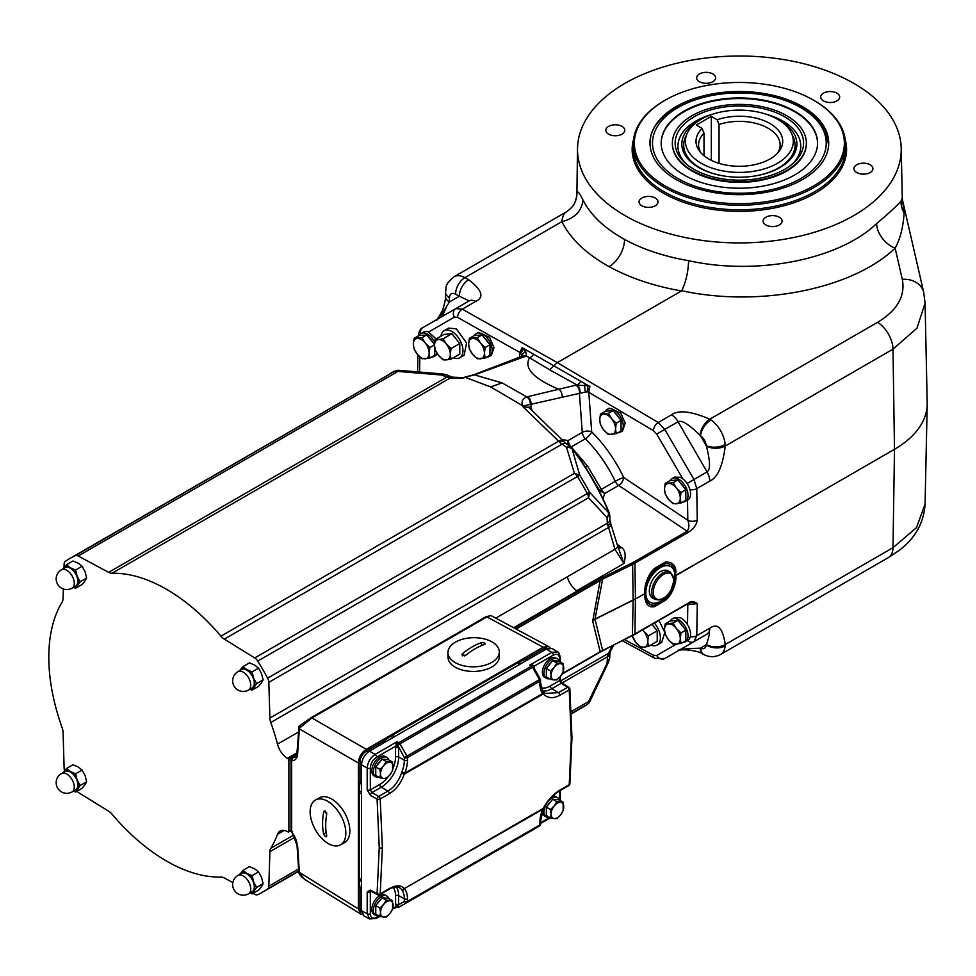 <?xml version="1.0" encoding="UTF-8"?>
<svg xmlns="http://www.w3.org/2000/svg" width="976" height="976" viewBox="0 0 976 976"><rect width="100%" height="100%" fill="white"/><g stroke="black" fill="none" stroke-linecap="round" stroke-linejoin="round"><path stroke-width="1.46" d="M577.511 148.303A161.87 93.452 0 0 0 624.908 215.537A161.87 93.452 0 0 0 802.235 235.582A161.87 93.452 0 0 0 901.214 148.303A161.87 93.452 0 0 0 853.817 83.375A161.87 93.452 0 0 0 678.344 62.903A161.87 93.452 0 0 0 577.511 148.303L576.914 192.723C577.548 190.576 579.585 193.028 583.014 200.068C590.785 215.269 604.632 228.384 624.542 239.413A22.338 13.164 -61.1 0 1 609.097 266.643C586.442 254.016 570.692 239.035 561.847 221.674C574.608 218.453 581.659 211.255 583.014 200.068M836.896 93.147A9.492 5.478 0 0 0 826.55 91.964A9.492 5.478 0 0 0 820.694 97.027A9.492 5.478 0 0 0 823.476 100.906A9.492 5.478 0 0 0 833.821 102.09A9.492 5.478 0 0 0 839.677 97.027A9.492 5.478 0 0 0 836.896 93.147M870.141 164.773A9.492 5.478 0 0 0 859.795 163.59A9.492 5.478 0 0 0 853.939 168.653A9.492 5.478 0 0 0 856.721 172.532A9.492 5.478 0 0 0 867.066 173.716A9.492 5.478 0 0 0 872.922 168.653A9.492 5.478 0 0 0 870.141 164.773M779.324 217.209A9.492 5.478 0 0 0 768.978 216.025A9.492 5.478 0 0 0 763.11 221.088A9.492 5.478 0 0 0 765.892 224.968A9.492 5.478 0 0 0 776.237 226.151A9.492 5.478 0 0 0 782.105 221.088A9.492 5.478 0 0 0 779.324 217.209M655.25 198.018A9.492 5.478 0 0 0 644.904 196.835A9.492 5.478 0 0 0 639.048 201.898A9.492 5.478 0 0 0 641.83 205.777A9.492 5.478 0 0 0 652.175 206.961A9.492 5.478 0 0 0 658.031 201.898A9.492 5.478 0 0 0 655.25 198.018M622.017 126.392A9.492 5.478 0 0 0 611.671 125.209A9.492 5.478 0 0 0 605.803 130.272A9.492 5.478 0 0 0 608.585 134.139A9.492 5.478 0 0 0 618.93 135.335A9.492 5.478 0 0 0 624.786 130.272A9.492 5.478 0 0 0 622.017 126.392M712.834 73.956A9.492 5.478 0 0 0 702.488 72.773A9.492 5.478 0 0 0 696.632 77.836A9.492 5.478 0 0 0 699.414 81.703A9.492 5.478 0 0 0 709.759 82.899A9.492 5.478 0 0 0 715.615 77.836A9.492 5.478 0 0 0 712.834 73.956M876.619 223.553A22.338 15.348 -132.6 0 0 895.138 248.148C900.25 238.839 903.239 227.103 904.105 212.939A22.338 21.667 27.6 0 1 901.031 201.178C895.492 207.156 887.355 214.622 876.619 223.553C838.933 259.665 757.083 275.842 688.617 260.69C664.18 256.456 642.818 249.368 624.542 239.413M901.031 201.178L902.275 197.701L901.214 148.303M904.105 212.939L902.275 197.701M688.617 260.69C688.153 272.316 685.847 282.332 681.699 290.738C759.511 307.635 852.353 289.103 895.138 248.148L902.3 279.319A22.338 17.836 -12.9 0 1 923.711 292.336L902.654 200.714M709.82 481.083C717.677 477.52 722.813 465.833 725.229 446.032L725.156 444.58A13.408 6.978 -4.5 0 1 706.246 445.642A8.93 5.161 -120 0 0 700.548 435.784L700.231 435.418C682.102 417.691 679.479 421.766 678.064 421.742L707.051 471.933A13.408 7.735 60 0 1 709.82 481.083L696.766 488.622L693.985 479.472L707.051 471.933C707.759 470.713 712.541 470.347 706.417 446.142L700.548 435.784A13.408 6.978 -55.5 0 1 710.931 419.936L709.784 419.204C691.289 411.225 678.552 409.749 671.573 414.788L658.239 422.498L557.32 362.621L681.455 290.958C653.871 286.078 629.752 277.965 609.097 266.643M671.573 414.788A13.408 7.735 -120 0 1 678.064 421.742L664.754 429.428L658.239 422.498A6.698 3.745 -59.3 0 0 653.432 430.66L588.796 392.315L591.688 431.856C604.681 444.849 615.356 460.062 623.737 477.496L687.812 520.257C689.398 524.649 689.19 528.309 687.189 531.225L618.638 485.462A6.698 3.489 123.7 0 0 623.737 477.496A6.698 0.805 154.5 0 0 615.246 481.339A6.698 3.867 -120 0 0 618.638 485.462L604.754 493.478A6.698 3.867 60 0 1 601.375 489.354L587.528 466.101L571.228 446.935A6.698 3.867 60 0 1 568.166 440.518L562.017 439.603M665.644 600.203A11.163 3.794 45.3 0 1 665.315 599.069C675.392 589.87 676.283 573.839 675.111 576.206L675.892 571.716C675.697 565.189 672.281 561.932 665.644 561.969L654.554 568.374C643.196 579.244 644.258 596.275 645.526 592.932L645.526 593.127C643.989 592.115 643.782 609.256 654.554 606.608L665.644 600.203C676.417 590.517 676.893 573.254 675.258 575.962L894.492 449.289L892.991 547.682L725.229 644.538C722.801 628.154 717.677 622.688 709.82 628.166L696.766 635.705L693.985 641.659L664.717 658.556M687.507 500.115L687.812 520.257A6.698 3.806 -0.9 0 0 697.242 520.147C696.522 525.027 693.411 529.163 687.909 532.542L634.925 563.128L635.437 598.752A44.676 25.327 179.2 0 1 633.131 599.996L595.018 619.089L602.619 650.406L578.731 664.095A1.122 0.647 60 0 1 578.5 664.619L562.091 674.087M688.3 603.18A1.122 0.647 -120 0 0 688.8 603.192L691.728 602.29L697.267 603.595C693.899 601.253 691.154 600.948 689.019 602.704L634.925 633.936L599.935 652.236A1.122 0.647 -120 0 0 600.167 651.724L592.7 621.163A44.676 31.232 166.3 0 1 595.018 619.284L633.131 600.191L632.387 635.681A11.163 6.454 -120 0 0 635.901 642.598L640.561 647.1L643.806 647.161A11.163 6.454 -120 0 0 647.747 641.537A11.163 6.454 -120 0 0 643.806 631.362L642.672 629.825M446.154 307.843L442.03 316.566M519.427 357.24L519.805 352.397L522.148 347.676L520.855 353.324A6.698 4.197 4.5 0 0 519.805 352.397L457.61 317.407L454.389 317.115A6.698 5.49 -120 0 1 455.829 308.599L469.175 300.889A13.408 7.735 60 0 1 475.666 301.438L462.295 309.172L455.829 308.599L422.73 327.716M475.666 301.438C484.474 297.314 482.132 290.067 468.639 279.709L464.905 277.648A22.338 12.895 -120 0 0 454.072 276.733C443.836 285.224 446.801 287.139 445.52 292.092L445.459 296.326C445.629 299.461 444.605 304.207 442.409 310.563C438.114 318.225 435.967 321.397 435.967 320.067C436.675 321.519 441.14 315.504 449.375 301.999A13.408 7.869 -179.1 0 1 445.459 296.326M522.148 347.676L533.64 354.239A6.698 3.989 -60 0 1 529.565 357.802L526.515 355.972L525.637 351.153L522.148 347.676M587.723 385.666L589.894 386.508L588.796 392.315A6.698 3.526 175.8 0 0 587.223 391.791L587.723 385.666L575.999 385.142A6.698 4.673 76.9 0 1 579.415 393.377L587.223 391.791L589.894 386.508L533.64 354.239M579.903 393.438A6.698 4.294 -99.4 0 0 576.95 384.947L549.671 369.794L557.32 362.621L462.295 309.172A6.698 3.989 -60.6 0 0 457.61 317.407M525.637 351.153L521.538 355.13L520.855 353.324L523.648 348.871M521.538 355.13L521.635 356.386M525.125 356.582A6.698 4.551 68.9 0 0 521.977 356.252L522.416 356.057A6.698 5.087 60.2 0 1 522.416 356.057L522.416 356.057A6.698 5.087 60.2 0 1 526.515 355.972L474.507 374.882A6.698 3.806 -107 0 0 473.214 374.894L460.379 378.42A166.42 96.075 -120 0 0 450.253 377.98L446.593 377.224A8.93 4.88 -65.8 0 1 450.485 376.492L447.069 374.967A6.698 4.77 -66.3 0 0 447.02 374.943A6.698 4.77 -66.3 0 0 446.215 374.699M64.66 770.637A6.698 3.867 -120 0 1 64.123 767.99L63.062 732.256A11.163 6.454 60 0 0 62.171 727.84A166.42 96.075 60 0 1 62.171 602.046A11.163 6.454 60 0 0 63.062 598.654L63.355 588.992M617.869 546.841A6.698 3.66 126.1 0 0 619.809 546.231L621.419 547.573C625.299 549.769 626.141 555.076 623.969 563.494L614.953 549.281L607.34 523.246A8.93 5.087 -2.8 0 0 609.951 519.427L609.732 515.084L607.048 517.573L588.528 497.76A6.698 3.867 -120 0 0 587.308 493.575A192.662 111.24 -120 0 0 577.45 476.495L257.749 661.069A6.698 3.867 -120 0 0 254.736 657.934L224.321 639.146A11.163 6.454 60 0 1 220.942 636.157A166.42 96.075 -120 0 0 112.008 573.266A11.163 6.454 60 0 1 108.629 572.351L78.214 556.015A6.698 3.867 -120 0 0 75.201 555.686L394.902 371.1A6.698 5.466 -114.9 0 1 395.256 370.917L70.138 558.309A192.662 111.24 60 0 1 75.201 555.686M257.749 661.069A192.662 111.24 60 0 1 267.607 678.161L589.541 492.197A191.101 110.325 -120 0 0 579.756 475.263L571.765 447.862L569.594 446.032A6.698 6.051 108.7 0 1 571.241 447.618C586.747 467.858 599.386 489.757 609.158 513.315L589.541 492.197L588.528 497.76L268.827 682.334A6.698 3.867 -120 0 0 267.607 678.161M495.771 618.137L567.324 576.828A15.64 9.028 -120 0 0 576.779 590.736L577.17 591.029A15.64 9.028 -120 0 1 567.324 576.828A15.64 9.028 60 0 1 567.312 576.792L614.953 549.281A8.93 3.148 -14.5 0 0 617.649 546.035L611.098 524.771A8.93 2.172 -19.6 0 1 608.292 527.626L270.779 722.484A11.163 6.454 60 0 1 269.888 718.068L268.827 682.334M270.779 722.484A166.42 96.075 60 0 1 277.477 744.163A15.64 9.028 60 0 0 287.334 758.364L288.14 758.877L296.96 753.789M298.754 870.958L267.607 888.941A6.698 3.867 -120 0 0 268.827 886.171L269.888 851.67A11.163 6.454 60 0 1 270.779 848.278A166.42 96.075 60 0 0 277.477 834.334A15.64 9.028 60 0 1 280.088 831.052A15.64 9.028 60 0 1 287.334 831.515L288.14 831.93A1.122 0.647 -120 0 0 288.884 831.442L288.884 760.219A1.122 0.647 -120 0 0 288.14 758.877M267.607 888.941A192.662 111.24 60 0 1 262.8 892.015A192.662 111.24 60 0 1 257.749 894.638A6.698 3.867 -120 0 1 254.736 894.309L252.979 893.369M76.836 791.304A6.698 3.867 -120 0 0 78.214 792.39L108.629 811.178A11.163 6.454 60 0 1 112.008 814.155A166.42 96.075 -120 0 0 220.942 877.058A11.163 6.454 60 0 1 224.321 877.973L232.849 882.548M70.138 558.309A192.662 111.24 60 0 0 65.343 561.371A6.698 3.867 -120 0 0 64.123 564.152L64.013 567.69M220.942 636.157L558.626 441.201L523.185 406.98L528.541 407.224L562.53 440.213A8.93 2.196 -40.1 0 0 558.626 441.201L559.565 442.25A8.93 3.16 -44.4 0 1 563.786 441.603L562.53 440.213M575.999 385.142L526.772 396.903C522.624 398.684 521.196 401.6 522.502 405.662L523.185 406.98L524.539 405.699A6.698 4.697 157.3 0 0 522.502 405.662L490.696 386.947L465.601 377.492L460.379 378.42L463.149 377.602L452.937 377.212A8.93 6.966 -91.5 0 1 452.949 377.212A8.93 6.966 -91.5 0 1 452.974 377.212M442.677 373.954L447.069 374.967L441.725 375.04A6.698 1.44 -83.2 0 1 442.677 373.954L398.428 370.307A6.698 6.698 0 0 0 395.256 370.917M108.629 572.351L446.593 377.224L441.725 375.04L397.915 371.429L398.696 370.721M490.696 386.947L502.067 382.873L474.507 374.882L465.637 377.078M567.849 444.8A6.698 5.136 -81.5 0 1 568.166 440.518L582.269 432.368A6.698 3.867 -120 0 0 585.344 438.785A6.698 2.245 134.8 0 0 591.688 431.856A6.698 3.526 175.8 0 0 582.269 432.368L579.415 393.377L530.261 404.467A6.698 5.026 -108.1 0 0 526.772 396.903L502.067 382.873M529.407 407.907A6.698 3.831 171.5 0 1 531.139 405.943L530.883 404.613A6.698 4.685 -102.9 0 0 527.833 396.61M530.261 404.467L524.539 405.699M531.139 405.943L531.713 409.749M607.365 409.249L609.268 408.151L620.651 412.921L625.213 423.169L622.566 430.916L620.541 432.075A13.176 7.613 -120 0 0 620.541 416.862A13.176 7.613 -120 0 0 607.365 409.249A13.176 7.613 -120 0 0 605.486 411.274M682.785 502.006A13.176 7.613 -120 0 0 685.298 501.383L687.824 499.932A13.176 7.613 60 0 0 689.678 488.817A13.176 7.613 60 0 0 680.394 477.313L674.599 477.13L672.122 478.557A13.176 7.613 -120 0 0 670.244 480.582M549.671 369.794L529.565 357.802C523.648 368.062 533.384 378.542 558.772 389.265A6.698 4.685 -103.1 0 1 562.054 397.415M578.012 591.566L601.96 577.853L631.948 563.03L632.619 564.36L634.925 563.128A1.122 0.647 60 0 0 634.205 561.822L687.189 531.225A1.122 0.647 60 0 1 687.909 532.542M603.034 498.895L604.754 493.478L599.654 490.513L582.672 463.075M514.486 628.202L577.975 591.541A1.122 0.647 60 0 1 578.731 592.883L602.619 579.195L632.619 564.36L633.131 600.191A44.676 26.254 -179.2 0 0 635.437 598.947L634.925 633.936A1.122 0.647 -120 0 1 634.693 634.424L601.96 650.858M645.661 593.201L635.437 598.947L645.661 593.201C644.538 592.115 645.112 607.292 655.177 604.925L665.315 599.069A22.753 13.139 -60 0 1 655.177 604.925A11.163 8.308 81 0 0 654.554 606.608M675.111 576.206L675.111 575.694C675.868 577.902 676.588 562.2 665.315 563.811L655.177 569.667C644.916 579.317 644.599 595.275 645.661 592.7M654.554 568.374A11.163 3.867 -135.3 0 0 655.177 569.667A22.753 13.139 120 0 1 665.315 563.811A11.163 8.235 -98.5 0 1 665.644 561.969M705.404 558.455L675.111 575.694M649.333 590.834A15.64 9.028 -60 0 1 656.153 575.096A15.64 9.028 -60 0 1 668.206 570.911L670.573 572.278A15.64 9.028 120 0 0 658.532 576.462A15.64 9.028 120 0 0 651.7 592.2A15.64 9.028 120 0 0 654.945 599.362L652.566 597.995A15.64 9.028 -60 0 1 649.333 590.834M609.683 658.239A6.698 4.648 -173.1 0 0 609.707 657.97L609.683 658.239A6.698 4.648 -173.1 0 0 609.683 658.239L608.475 662.179A6.698 1.427 -156.7 0 1 607.048 662.448L607.706 654.75L612.318 645.868M687.702 603.827A6.698 4.16 -65 0 1 687.812 604.656L686.958 604.254M690.313 636.657A6.698 3.941 -179.1 0 0 696.766 635.705L697.267 603.595L687.812 604.656L687.507 624.603M634.205 634.412A1.122 0.647 -120 0 0 634.693 634.424L688.8 603.192A1.122 0.647 -120 0 0 689.019 602.704M454.389 317.115L428.562 332.035L436.126 338.965M437.602 354.19L434.161 356.386A13.176 7.613 -120 0 0 436.638 352.702M476.264 333.56L478.338 332.365L489.525 337.245L494.002 347.554L491.404 355.264L489.44 356.386A13.176 7.613 -120 0 0 489.44 341.173A13.176 7.613 -120 0 0 476.264 333.56A13.176 7.613 -120 0 0 474.385 335.585M453.401 357.765A15.64 9.028 -120 0 0 459.708 357.789L464.125 355.24L466.565 342.954L456.378 328.9L448.618 328.082L444.08 330.705A15.64 9.028 -120 0 0 440.932 336.183M428.562 332.035L428.049 331.84A13.176 7.613 -120 0 0 423.511 332.108L420.973 333.56A13.176 7.613 -120 0 0 419.107 335.585M431.648 357.009A13.176 7.613 -120 0 0 434.161 356.386M434.735 342.222A13.176 7.613 -120 0 0 420.973 333.56M432.71 342.295A10.053 5.807 -120 0 0 429.245 337.964M434.527 344.54L426.78 334.902L418.875 335.61L414.056 338.391L421.949 337.684L425.194 343.003L429.855 347.517L429.147 353.19L429.855 358.046L421.949 358.753L417.301 354.239A11.163 6.454 -120 0 0 425.194 358.802A11.163 6.454 60 0 0 429.147 353.19A11.163 6.454 60 0 0 425.194 343.003A11.163 6.454 -120 0 0 417.301 338.452A11.163 6.454 60 0 0 413.348 344.064L414.056 338.391M429.855 358.046L434.674 355.264L434.674 347.493M426.78 334.902L421.949 337.684M434.515 344.821L429.855 347.517M417.301 354.239L414.056 348.92L413.348 344.064A11.163 6.454 60 0 0 417.301 354.239M562.017 683.005L607.34 656.848A8.93 5.222 2.8 0 0 609.951 653.383L610.317 651.468A8.93 6.966 31.4 0 1 608.292 653.42L560.602 680.943M582.501 707.429L587.65 704.16A6.698 5.466 -125.1 0 1 587.308 704.367A192.662 111.24 60 0 1 582.501 707.429L571.448 713.81M589.541 701.28L588.528 701.598A6.698 3.867 60 0 1 587.308 704.367L571.436 713.529M609.707 657.97L588.528 701.598L571.35 711.516M486.926 357.009A13.176 7.613 -120 0 0 489.44 356.386M488 342.283A10.053 5.807 -120 0 0 484.523 337.964M485.133 358.046L489.964 355.264L489.964 344.723L482.059 334.902L474.165 335.61L469.346 338.391L477.24 337.684L480.485 343.003L485.133 347.517L484.425 353.19L485.133 358.046L477.24 358.753L472.579 354.239A11.163 6.454 -120 0 0 480.485 358.802A11.163 6.454 60 0 0 484.425 353.19A11.163 6.454 60 0 0 480.485 343.003A11.163 6.454 -120 0 0 472.579 338.452A11.163 6.454 60 0 0 468.639 344.064L469.346 338.391M482.059 334.902L477.24 337.684M489.964 344.723L485.133 347.517M472.579 354.239L469.346 348.92L468.639 344.064A11.163 6.454 60 0 0 472.579 354.239M459.708 357.789A15.64 9.028 -120 0 0 462.112 345.26A15.64 9.028 -120 0 0 451.888 331.486A15.64 9.028 -120 0 0 444.08 330.705M435.223 339.489L443.995 334.426L451.888 333.719L459.794 343.54L459.794 354.068L451.022 359.131L450.314 354.276A11.163 6.454 -120 0 0 446.361 344.101L443.116 338.782L438.468 339.538A11.163 6.454 -120 0 0 434.515 345.162A11.163 6.454 -120 0 0 438.468 355.337L443.116 359.839L446.361 359.9A11.163 6.454 -120 0 0 450.314 354.276L451.022 348.603L446.361 344.101A11.163 6.454 -120 0 0 438.468 339.538L435.223 339.489L434.515 345.162L435.223 350.018L438.468 355.337A11.163 6.454 -120 0 0 446.361 359.9L451.022 359.131M451.888 333.719L443.116 338.782M459.794 343.54L451.022 348.603M682.785 642.44A13.176 7.613 -120 0 0 685.298 641.83L687.824 640.366A13.176 7.613 60 0 0 689.678 629.264A13.176 7.613 60 0 0 680.394 617.747L674.599 617.564L672.122 619.004A13.176 7.613 -120 0 0 670.244 621.029M650.833 645.026A15.64 9.028 -120 0 0 657.153 645.051L661.728 642.403L664.766 632.521M664.705 632.216L658.934 620.431M685.298 641.83A13.176 7.613 -120 0 0 685.298 626.604A13.176 7.613 -120 0 0 672.122 619.004M683.859 627.727A10.053 5.807 -120 0 0 680.382 623.396M680.992 643.477L685.823 640.695L685.823 630.167L677.917 620.333L670.024 621.041L665.205 623.823L673.098 623.127L676.344 628.446L680.992 632.948L680.284 638.621L680.992 643.477L673.098 644.184L668.438 639.683A11.163 6.454 -120 0 0 676.344 644.233A11.163 6.454 60 0 0 680.284 638.621A11.163 6.454 60 0 0 676.344 628.446A11.163 6.454 -120 0 0 668.438 623.884A11.163 6.454 60 0 0 664.497 629.496L665.205 623.823M677.917 620.333L673.098 623.127M685.823 630.167L680.992 632.948M668.438 639.683L665.205 634.363L664.497 629.496A11.163 6.454 60 0 0 668.438 639.683M657.153 645.051A15.64 9.028 -120 0 0 654.384 623.066M652.078 624.396L657.226 630.801L657.226 641.33L648.454 646.393L647.747 641.537L648.454 635.864L643.806 631.362A11.163 6.454 -120 0 0 642.501 629.923M632.277 635.73L635.901 642.598A11.163 6.454 -120 0 0 643.806 647.161L648.454 646.393M657.226 630.801L648.454 635.864M599.447 579.195A1.122 0.647 60 0 1 600.167 580.513L592.7 621.163M592.7 619.699A44.676 18.849 -169.2 0 1 595.018 619.089L602.619 579.195L601.96 577.853M254.736 657.934L574.437 473.348L579.756 475.263L577.45 476.495A6.698 3.867 -120 0 0 574.437 473.348L566.507 447.325L559.565 442.25M571.033 447.045L585.344 438.785C597.458 450.9 607.426 465.088 615.246 481.339L601.375 489.354L599.337 491.428M618.162 547.792A6.698 4.136 133.5 0 0 621.419 547.573M617.649 546.035L623.969 563.494L576.779 590.736M609.951 519.427L610.354 522.197A8.93 3.538 -12.9 0 1 607.706 525.637M609.707 515.596A6.698 6.076 -168.2 0 0 609.158 513.315L609.207 512.742C599.557 489.476 587.076 467.846 571.765 447.862M269.888 718.068L607.34 523.246L607.048 517.573A6.698 5.197 -37.7 0 0 608.426 512.79M569.594 446.032L566.507 447.325A6.698 5.197 -22.3 0 1 571.338 448.533M224.321 639.146L561.883 444.263A8.93 5.161 -56.4 0 1 566.592 443.97L570.069 446.276M296.423 755.583L292.532 757.84L291.629 760.768L291.629 831.32A2.233 1.293 180 0 1 290.994 830.43A2.233 2.233 0 0 0 291.531 831.881C295.374 836.92 297.229 841.654 297.082 846.094L298.754 871.531A2.233 1.293 180 0 0 299.388 872.434L299.4 873.13A2.233 1.391 176 0 1 298.778 872.251A2.233 1.391 176 0 1 298.839 871.873M296.509 755.4L292.117 757.937A2.233 1.293 -120 0 1 292.532 757.84L295.02 757.242C296.228 756.839 296.911 754.912 297.082 751.471L297.082 751.471A2.233 1.22 -2.5 0 0 297.704 752.264C297.741 757.766 295.704 760.597 291.629 760.768A2.233 1.293 180 0 1 290.994 759.877L290.994 830.43M291.629 831.32L292.532 831.662L291.629 831.32L297.704 847.095A2.233 1.354 -177.4 0 1 297.082 846.094M550.122 647.942L548.671 646.576L543.193 647.186L366.281 749.324C361.413 752.594 358.79 757.156 358.387 763L358.387 908.912L360.595 913.975L362.511 914.549M319.494 797.746A25.693 14.567 60.9 0 1 338.904 804.968A25.693 14.567 60.9 0 1 349.847 830.857A25.693 14.567 60.9 0 1 344.516 842.617L340.49 844.862A25.693 14.567 -119.1 0 0 345.833 833.089A25.693 14.567 60.9 0 0 334.89 807.213A25.693 14.567 60.9 0 0 315.48 799.991L319.494 797.746M299.778 872.52L299.4 873.13L299.778 872.52M298.754 871.531L298.778 872.251A2.233 2.233 0 0 0 299.046 873.166C299.254 874.435 301.133 876.509 304.695 879.4L299.4 873.13M393.06 737.514L390.766 736.185A22.338 12.895 -60 0 1 392.34 735.196L517.134 663.143A22.338 12.895 120 0 1 518.695 662.326L525.417 659.227A11.163 6.454 120 0 0 526.21 658.812L543.193 649.016A8.93 5.161 120 0 1 547.451 648.467M390.766 736.185L384.044 740.845A11.163 6.454 -60 0 1 383.263 741.345L366.281 751.154A8.93 5.161 -60 0 0 359.961 762.085L359.961 781.703A11.163 6.454 -60 0 1 359.924 782.63L359.253 790.78A22.338 12.895 120 0 0 359.18 792.634L361.547 794.013M361.547 908.912L359.961 908.009L359.961 888.392A11.163 6.454 120 0 0 359.924 887.513L359.253 880.132A22.338 12.895 -60 0 1 359.18 878.363L359.18 792.634M359.961 908.009A8.93 5.161 120 0 0 361.62 911.974M358.387 763L299.388 728.938L299.4 728.218L311.917 717.946L486.902 616.917L490.916 615.514L485.816 616.82A2.233 1.293 60 0 1 486.902 616.917L543.193 647.186M299.425 726.547L299.4 728.218L299.778 725.607L310.722 717.933A2.233 1.293 60 0 1 310.832 717.848A2.233 1.293 60 0 1 311.917 717.946L366.281 749.324M491.855 666.974A25.693 14.567 179.1 0 1 463.954 670.439A25.693 14.567 179.1 0 1 448.008 657.238L447.935 652.639A25.693 14.567 179.1 0 1 455.463 642.135A25.693 14.567 -0.9 0 1 483.352 638.67A25.693 14.567 -0.9 0 1 499.309 651.87L499.37 656.47A25.693 14.567 179.1 0 1 491.855 666.974M499.309 651.87A25.693 14.567 -0.9 0 1 491.782 662.375A25.693 14.567 179.1 0 1 463.893 665.839A25.693 14.567 179.1 0 1 447.935 652.639M484.633 644.441A64.184 37.698 119.1 0 0 475.129 648.747A64.184 37.698 119.1 0 0 465.674 655.384L461.868 654.823L462.514 653.627A64.184 37.698 -60.9 0 1 471.981 646.99A64.184 37.698 -60.9 0 1 481.473 642.684C484.572 642.598 485.621 643.184 484.633 644.441L485.292 643.806M466.296 654.872L464.32 656.018M378.651 894.614A2.233 1.293 -61.7 0 1 377.566 894.736A2.233 2.233 0 0 0 379.749 894.711A2.233 1.293 60 0 0 380.201 893.87L382.385 847.644L380.201 798.978A2.233 1.147 175 0 1 377.078 799.185A2.233 1.244 -60 0 1 378.651 796.453L371.929 792.573L381.262 787.181A24.607 14.213 120 0 0 398.659 757.047L398.659 747.897A2.233 1.293 0 0 0 395.536 747.921L395.707 746.128L376.651 757.132A2.233 1.293 -120 0 0 375.089 754.411C370.307 757.73 367.684 762.293 367.196 768.088L361.547 764.83C361.95 758.974 364.573 754.424 369.44 751.154L546.353 649.016L552.026 648.515L557.503 651.895L551.806 652.383L546.353 649.016M361.547 764.83L361.547 910.742L363.95 915.903L369.623 918.953L376.187 918.428L379.774 916.354M388.79 759.938A11.163 6.454 120 0 0 386.874 757.437L385.288 756.522A11.163 6.454 120 0 0 376.687 759.511A11.163 6.454 120 0 0 371.807 770.759A11.163 6.454 120 0 0 374.125 775.871L375.699 776.786A11.163 6.454 120 0 0 378.822 777.189M376.651 757.132C372.808 759.779 370.697 763.427 370.331 768.075L370.331 789.877A2.233 1.293 180 0 1 367.196 789.901L370.355 795.306A2.233 1.244 120 0 1 371.929 792.573L370.331 789.877L379.713 784.472A22.375 12.92 120 0 0 388.18 776.737M389.412 888.55A2.233 1.293 60 0 1 388.96 889.392C390.022 887.855 397.915 886.196 399.489 887.648L401.404 889.282A2.233 1.915 141.8 0 0 404.247 888.624C401.026 884.939 396.073 884.915 389.412 888.55L380.201 893.87A2.233 1.415 -174.4 0 1 377.078 893.699A2.233 1.293 -61.7 0 0 377.566 894.736L370.843 891.125A2.233 1.293 -61.7 0 1 370.355 890.088L367.196 891.966L367.196 913.78L369.623 918.953M569.862 688.946A2.233 2.233 0 0 0 568.813 687.238A2.233 1.293 -58.3 0 0 567.666 687.324A2.233 1.293 -120 0 1 569.215 689.849L571.314 738.564A2.233 1.293 180 0 0 571.973 737.649L569.862 688.946A2.233 1.147 -4.8 0 1 569.215 689.849L560.004 695.168C553.343 698.816 547.743 698.413 543.205 693.96L542.656 693.546L404.723 773.187L401.819 772.126L401.404 773.26C398.501 781.459 393.987 787.412 387.862 791.133L378.651 796.453A2.233 1.293 -120 0 1 380.201 798.978L389.412 793.659A2.233 1.293 -120 0 0 387.862 791.133L381.262 787.181A2.233 1.293 60 0 1 379.713 784.472M393.023 768.368A22.375 12.92 120 0 0 395.536 757.059A2.233 1.293 0 0 1 398.659 757.047L404.345 760.219L404.345 757.632L407.016 756.071A2.233 1.293 -120 0 1 407.48 757.608L407.48 760.194A26.986 15.579 -60 0 1 404.723 773.187L404.247 774.188L543.205 693.96A2.233 1.647 -43.5 0 0 543.254 691.752L542.863 691.301A2.233 1.769 -36.9 0 1 542.656 693.546A26.986 15.579 -60 0 1 539.899 683.737L539.899 681.15L407.48 757.608A2.233 1.293 180 0 1 404.345 757.632L398.379 746.372L395.707 746.128L395.902 745.225L398.074 744.969L398.379 746.372M396.317 743.322A2.233 1.183 179.8 0 0 397.879 743.322L397.086 741.723L395.902 745.225M369.44 751.154L375.089 754.411L397.086 741.723L398.806 742.712L531.481 666.12A2.233 1.293 60 0 1 532.579 667.291L533.408 666.84L534.006 668.072L534.299 666.108L534.47 668.743M559.382 661.447A11.163 6.454 120 0 0 557.455 658.946L555.881 658.031A11.163 6.454 120 0 0 547.268 661.033A11.163 6.454 120 0 0 542.4 672.269A11.163 6.454 120 0 0 544.706 677.381L546.292 678.296A11.163 6.454 120 0 0 549.415 678.71M542.632 690.971A24.607 14.213 120 0 0 551.843 688.702L558.455 692.643L545.279 693.399L543.425 691.984M541.229 687.921A22.375 12.92 120 0 0 550.293 685.982L559.675 680.565L561.176 683.31A2.233 1.293 -58.3 0 1 562.322 683.224L560.334 679.65A2.233 1.293 180 0 1 559.675 680.565L559.675 677.332M401.404 889.282L401.819 889.831A2.233 1.769 143.1 0 0 404.723 889.002A26.986 15.579 -60 0 1 407.48 898.811L407.48 901.397L539.899 824.94L539.899 822.353A26.986 15.579 -60 0 1 542.656 809.36L404.247 888.624L543.205 808.409C547.743 800.222 553.343 794.11 560.004 790.06L569.215 784.741A2.233 1.293 60 0 1 568.752 785.582A2.233 2.233 0 0 0 569.862 783.862A2.233 1.415 5.4 0 1 569.215 784.741L571.314 738.564M401.404 773.26L404.247 774.188C401.026 783.13 396.073 789.621 389.412 793.659M367.196 891.966A2.233 1.293 0 0 0 370.331 891.954L370.685 891.003M395.536 904.825A2.233 1.293 0 0 1 398.659 904.801L398.659 895.663L404.345 898.823L404.345 901.409A2.233 1.293 180 0 0 407.48 901.397A2.233 1.293 60 0 1 407.016 902.41A2.233 1.806 -120.9 0 1 404.345 901.409L398.659 904.801L398.379 905.826L395.707 906.411L395.536 895.675A22.375 12.92 120 0 0 393.218 887.501M388.79 898.542A11.163 6.454 120 0 0 386.874 896.053L385.288 895.138A11.163 6.454 120 0 0 376.687 898.127A11.163 6.454 120 0 0 371.807 909.376A11.163 6.454 120 0 0 374.125 914.488L375.699 915.39A11.163 6.454 120 0 0 378.822 915.805M542.412 811.288A11.163 6.454 120 0 0 544.706 815.997L546.292 816.912A11.163 6.454 120 0 0 549.415 817.327M559.382 800.064A11.163 6.454 120 0 0 557.455 797.563L555.881 796.648A11.163 6.454 120 0 0 552.648 796.257M392.84 908.058L396.244 906.802A2.233 2.208 -0.9 0 1 397.952 906.777L397.952 906.777M395.902 906.826L395.902 906.826A2.233 1.928 -170.6 0 1 398.074 906.533L398.379 905.826M540.253 824.671A2.233 1.842 -120.9 0 1 539.472 825.94A2.233 2.233 0 0 0 540.558 824.025A2.233 1.293 0 0 1 539.899 824.94A2.233 1.293 60 0 1 539.447 825.952L532.579 830.064A2.233 1.293 -120 0 0 532.579 830.064L399.904 906.667A2.233 1.293 -120 0 0 399.904 906.655A2.233 1.806 -120.9 0 1 398.074 906.533M532.628 830.039A2.233 1.842 -120.9 0 1 532.603 830.051L539.472 825.94A2.233 1.842 -120.9 0 1 539.447 825.952L399.904 906.655A2.233 1.293 -120 0 1 399.867 906.68M546.792 803.187A11.163 6.454 120 0 0 543.974 811.8A11.163 6.454 120 0 0 546.292 816.912M557.455 797.563A11.163 6.454 120 0 0 548.134 801.357M550.781 801.613A7.82 4.514 120 0 0 547.731 805.407M552.66 799.271L558.98 799.832L563.152 802.235L556.845 801.674L552.66 799.271L546.353 807.128L550.525 809.531L551.086 814.069A8.93 5.161 120 0 0 554.246 818.571L556.845 818.522L560.566 814.923A8.93 5.161 120 0 0 563.725 806.774A8.93 5.161 120 0 0 560.566 802.284A8.93 5.161 120 0 0 554.246 805.932A8.93 5.161 120 0 0 551.086 814.069L550.525 817.961L554.246 818.571A8.93 5.161 120 0 0 560.566 814.923L563.152 810.666L563.152 802.235M550.525 817.961L546.353 815.546L546.353 807.128M556.845 801.674L554.246 805.932L550.525 809.531M386.874 896.053A11.163 6.454 120 0 0 378.261 899.042A11.163 6.454 120 0 0 373.393 910.279A11.163 6.454 120 0 0 375.699 915.39M380.201 900.092A7.82 4.514 120 0 0 377.139 903.898M382.08 897.749L388.399 898.323L392.572 900.726L386.252 900.165L382.08 897.749L375.76 905.618L379.932 908.022L380.494 912.56A8.93 5.161 120 0 0 383.653 917.062L386.252 917.013L389.973 913.414A8.93 5.161 120 0 0 393.133 905.264A8.93 5.161 120 0 0 389.973 900.775A8.93 5.161 120 0 0 383.653 904.423A8.93 5.161 120 0 0 380.494 912.56L379.932 916.452L383.653 917.062A8.93 5.161 120 0 0 389.973 913.414L392.572 909.156L392.572 900.726M379.932 916.452L375.76 914.036L375.76 905.618M386.252 900.165L383.653 904.423L379.932 908.022M539.899 683.737A2.233 1.293 0 0 0 540.558 682.822L540.558 680.248A2.233 1.293 0 0 1 539.899 681.15A2.233 1.293 -120 0 0 539.447 679.613L540.277 679.162L533.408 666.84L529.822 665.083L532.14 664.9L532.127 665.815M398.806 742.712A2.233 1.293 60 0 1 399.904 743.895L532.579 667.291L539.447 679.613L407.016 756.071L399.904 743.895L398.074 744.969L397.952 743.517A2.233 1.244 120 0 1 398.806 742.712M559.675 661.618L559.675 658.751C559.297 654.542 557.198 653.322 553.355 655.103A2.233 1.293 -120 0 0 551.806 652.383L529.822 665.083L531.481 666.12A2.233 1.293 -58.3 0 1 532.359 665.925L533.408 666.84L532.14 664.9M553.355 655.103L534.299 666.108L532.371 664.912M533.884 665.559A2.233 1.013 -27.9 0 0 533.372 666.767M396.244 743.505A2.233 1.086 179.8 0 0 397.952 743.517L397.879 743.322M545.279 693.399L543.254 691.752A2.233 1.647 -43.5 0 0 543.022 691.557M557.455 658.946A11.163 6.454 120 0 0 548.854 661.935A11.163 6.454 120 0 0 543.974 673.184A11.163 6.454 120 0 0 546.292 678.296M550.781 662.997A7.82 4.514 120 0 0 547.731 666.791M552.66 660.654L558.98 661.216L563.152 663.631L556.845 663.058L552.66 660.654L546.353 668.511L550.525 670.927L551.086 675.465A8.93 5.161 120 0 0 554.246 679.955L556.845 679.906L560.566 676.307A8.93 5.161 120 0 0 563.725 668.17A8.93 5.161 120 0 0 560.566 663.668A8.93 5.161 120 0 0 554.246 667.316A8.93 5.161 120 0 0 551.086 675.465L550.525 679.345L554.246 679.955A8.93 5.161 120 0 0 560.566 676.307L563.152 672.049L563.152 663.631M550.525 679.345L546.353 676.941L546.353 668.511M556.845 663.058L554.246 667.316L550.525 670.927M386.874 757.437A11.163 6.454 120 0 0 378.261 760.426A11.163 6.454 120 0 0 373.393 771.662A11.163 6.454 120 0 0 375.699 776.786M380.201 761.475A7.82 4.514 120 0 0 377.139 765.282M382.08 759.145L388.399 759.706L392.572 762.11L386.252 761.548L382.08 759.145L375.76 767.002L379.932 769.405L380.494 773.944A8.93 5.161 120 0 0 383.653 778.445L386.252 778.397L389.973 774.798A8.93 5.161 120 0 0 393.133 766.648A8.93 5.161 120 0 0 389.973 762.158A8.93 5.161 120 0 0 383.653 765.806A8.93 5.161 120 0 0 380.494 773.944L379.932 777.835L383.653 778.445A8.93 5.161 120 0 0 389.973 774.798L392.572 770.54L392.572 762.11M379.932 777.835L375.76 775.42L375.76 767.002M386.252 761.548L383.653 765.806L379.932 769.405M340.49 844.862A25.693 14.567 -119.1 0 1 321.08 837.64A25.693 14.567 -119.1 0 1 310.136 811.751A25.693 14.567 60.9 0 1 315.48 799.991M326.728 835.859C326.13 837.359 325.106 836.737 323.617 834.004A64.184 37.698 -59.1 0 1 322.605 823.634A64.184 37.698 -59.1 0 1 323.617 812.117L324.337 810.958L326.728 813.972A64.184 37.698 120.9 0 0 325.703 825.489A64.184 37.698 120.9 0 0 326.728 835.859L326.509 836.749M326.594 812.496L326.594 814.777M618.028 432.697A13.176 7.613 -120 0 0 620.541 432.075M619.101 417.984A10.053 5.807 -120 0 0 615.624 413.653M616.234 433.734L621.053 430.953L621.053 420.412L613.16 410.591L605.266 411.299L600.435 414.08L608.341 413.373L611.586 418.692L616.234 423.206L615.527 428.879L616.234 433.734L608.341 434.442L603.68 429.928A11.163 6.454 -120 0 0 611.586 434.491A11.163 6.454 60 0 0 615.527 428.879A11.163 6.454 60 0 0 611.586 418.692A11.163 6.454 -120 0 0 603.68 414.141A11.163 6.454 60 0 0 599.74 419.753L600.435 414.08M613.16 410.591L608.341 413.373M621.053 420.412L616.234 423.206M603.68 429.928L600.435 424.609L599.74 419.753A11.163 6.454 60 0 0 603.68 429.928M685.298 501.383A13.176 7.613 -120 0 0 685.298 486.17A13.176 7.613 -120 0 0 672.122 478.557M683.859 487.28A10.053 5.807 -120 0 0 680.382 482.961M680.992 503.043L685.823 500.249L685.823 489.72L677.917 479.899L670.024 480.607L665.205 483.388L673.098 482.681L676.344 488L680.992 492.514L680.284 498.187L680.992 503.043L673.098 503.75L668.438 499.236A11.163 6.454 -120 0 0 676.344 503.799A11.163 6.454 60 0 0 680.284 498.187A11.163 6.454 60 0 0 676.344 488A11.163 6.454 -120 0 0 668.438 483.449A11.163 6.454 60 0 0 664.497 489.061L665.205 483.388M677.917 479.899L673.098 482.681M685.823 489.72L680.992 492.514M668.438 499.236L665.205 493.917L664.497 489.061A11.163 6.454 60 0 0 668.438 499.236M476.691 374.162L473.214 374.894M261.544 673.611L263.117 679.894L261.544 682.724L258.567 686.372L252.076 690.117L256.639 683.639L253.65 678.161L252.076 671.878L258.567 668.133L261.544 673.611M263.117 679.894L256.639 683.639M249.783 689.312L252.076 690.117M258.567 668.133L254.712 665.095L249.441 662.875L242.951 666.62L239.742 670.61M252.076 671.878L246.806 669.658L242.951 666.62M250.368 688.971A11.163 6.454 -120 0 0 253.65 687.287A11.163 6.454 -120 0 0 253.65 678.161A11.163 6.454 -120 0 0 246.806 669.658A11.163 6.454 -120 0 0 239.974 670.268A11.163 6.454 -120 0 0 239.767 670.597M241.499 669.585A10.614 6.124 60 0 1 249.685 672.427A10.614 6.124 60 0 1 254.309 683.115A10.614 6.124 60 0 1 252.113 687.97L248.563 690.02A10.614 6.124 -120 0 0 250.759 685.164A10.614 6.124 -120 0 0 243.256 672.171A10.614 6.124 -120 0 0 237.949 671.634L241.499 669.585M85.083 571.729L86.657 578.012L85.083 580.842L82.094 584.49L75.603 588.235L80.166 581.757L77.177 576.279L75.603 569.996L82.094 566.251L85.083 571.729M86.657 578.012L80.166 581.757M73.322 587.43L75.603 588.235M82.094 566.251L78.239 563.213L72.98 560.993L66.49 564.738L63.269 568.727M75.603 569.996L70.345 567.776L66.49 564.738M73.908 587.088A11.163 6.454 -120 0 0 77.177 585.405A11.163 6.454 -120 0 0 77.177 576.279A11.163 6.454 -120 0 0 70.345 567.776A11.163 6.454 -120 0 0 63.501 568.386A11.163 6.454 -120 0 0 63.294 568.715M65.038 567.703A10.614 6.124 60 0 1 73.212 570.545A10.614 6.124 60 0 1 77.848 581.22A10.614 6.124 60 0 1 75.652 586.088L72.09 588.138A10.614 6.124 -120 0 0 74.286 583.282A10.614 6.124 -120 0 0 66.783 570.277A10.614 6.124 -120 0 0 61.488 569.752L65.038 567.703M85.083 775.493L86.657 781.776L85.083 784.606L82.094 788.266L75.603 792.012L80.166 785.521L77.177 780.056L75.603 773.773L82.094 770.027L85.083 775.493M86.657 781.776L80.166 785.521M73.322 791.194L75.603 792.012M82.094 770.027L78.239 766.99L72.98 764.757L66.49 768.502L63.269 772.492M75.603 773.773L70.345 771.54L66.49 768.502M73.908 790.853A11.163 6.454 -120 0 0 77.177 789.169A11.163 6.454 -120 0 0 77.177 780.056A11.163 6.454 -120 0 0 70.345 771.54A11.163 6.454 -120 0 0 63.501 772.15A11.163 6.454 -120 0 0 63.294 772.48M65.038 771.479A10.614 6.124 60 0 1 73.212 774.322A10.614 6.124 60 0 1 77.848 784.997A10.614 6.124 60 0 1 75.652 789.852L72.09 791.902A10.614 6.124 -120 0 0 74.286 787.046A10.614 6.124 -120 0 0 66.783 774.053A10.614 6.124 -120 0 0 61.488 773.529L65.038 771.479M261.544 877.375L263.117 883.658L261.544 886.489L258.567 890.149L252.076 893.894L256.639 887.404L253.65 881.938L252.076 875.655L258.567 871.91L261.544 877.375M263.117 883.658L256.639 887.404M249.783 893.077L252.076 893.894M258.567 871.91L254.712 868.872L249.441 866.639L242.951 870.385L239.742 874.374M252.076 875.655L246.806 873.422L242.951 870.385M250.368 892.747A11.163 6.454 -120 0 0 253.65 891.051A11.163 6.454 -120 0 0 253.65 881.938A11.163 6.454 -120 0 0 246.806 873.422A11.163 6.454 -120 0 0 239.974 874.032A11.163 6.454 -120 0 0 239.767 874.362M241.499 873.361A10.614 6.124 60 0 1 249.685 876.204A10.614 6.124 60 0 1 254.309 886.879A10.614 6.124 60 0 1 252.113 891.735L248.563 893.784A10.614 6.124 -120 0 0 250.759 888.929A10.614 6.124 -120 0 0 243.256 875.936A10.614 6.124 -120 0 0 237.949 875.411L241.499 873.361M469.175 300.889L459.367 296.24A13.408 7.906 -61.1 0 1 468.639 279.709M574.913 202.386A22.338 22.155 23.6 0 0 575.059 202.056C574.083 205.228 571.082 208.571 566.043 212.085L454.072 276.733M566.702 211.804C564.25 212.707 562.627 216.001 561.847 221.674L464.905 277.648A13.408 7.906 -61.1 0 0 455.621 294.179A8.93 5.161 -120 0 0 449.448 297.778A13.408 7.869 -179.1 0 1 445.52 292.092M576.462 197.323L575.071 202.056A22.338 22.155 23.6 0 0 575.071 202.056A22.338 22.155 23.6 0 0 576.914 192.723M888.367 557.589L898.567 550.842C915.061 538.545 923.894 522.99 925.065 504.189L916.488 527.638L892.991 547.682A22.338 12.895 -120 0 1 888.367 557.589L720.605 654.445A22.338 12.895 -120 0 0 725.156 645.905L725.229 644.538A13.408 7.979 0.2 0 1 706.417 644.587C710.04 633.924 710.26 630.435 707.051 634.119L707.051 634.119A13.408 7.735 -120 0 0 709.82 628.166M676.173 644.258L656.702 655.494A6.698 5.453 -120 0 0 664.754 658.532L678.064 650.846C677.1 649.552 684.481 648.662 700.231 648.174A13.408 7.808 118.2 0 0 703.245 654.286L703.245 654.286A13.408 7.808 118.2 0 0 703.781 654.53M700.231 648.174L700.548 648.186A13.408 8.43 115.1 0 0 704.355 654.847C709.82 657.385 715.237 657.251 720.605 654.445M725.156 645.905A13.408 8.43 4.9 0 1 706.246 644.892A8.93 5.161 -120 0 1 700.548 648.186L706.417 644.587M927.2 402.893A111.691 64.477 180 0 1 927.2 404.491A111.691 64.477 180 0 1 894.492 449.289L892.991 349.164L917.001 328.156L925.065 303.17L927.2 402.893M700.231 435.418A13.408 7.454 -59.5 0 1 709.784 419.204L877.558 322.336C897.249 310.429 905.496 296.082 902.3 279.319M706.417 446.142A13.408 7.491 -0.2 0 0 725.229 446.032L892.991 349.164A22.338 12.895 60 0 0 877.558 322.336M813.996 100.443A106.103 61.256 180 0 1 814.387 100.674A106.103 61.256 180 0 1 845.472 143.984A106.103 61.256 180 0 1 814.387 187.307A106.103 61.256 180 0 1 698.755 200.58A106.103 61.256 180 0 1 633.265 143.984A106.103 61.256 180 0 1 664.339 100.674L665.132 100.211A104.993 60.61 180 0 1 665.132 100.211A104.993 60.61 180 0 1 813.606 100.211A104.993 60.61 180 0 1 813.606 185.94A104.993 60.61 180 0 1 665.132 185.94A104.993 60.61 180 0 1 665.12 100.211L664.339 100.674M676.185 179.56A89.353 51.582 0 0 0 773.553 190.735A89.353 51.582 0 0 0 828.709 143.082A89.353 51.582 0 0 0 802.54 106.604A89.353 51.582 0 0 0 705.172 95.416A89.353 51.582 0 0 0 650.016 143.082A89.353 51.582 0 0 0 676.185 179.56M794.647 111.154A78.178 45.14 180 0 1 817.546 143.082A78.178 45.14 180 0 1 769.283 184.781A78.178 45.14 180 0 1 684.078 174.997A78.178 45.14 0 0 1 661.179 143.082A78.178 45.14 0 0 1 709.442 101.37A78.178 45.14 0 0 1 794.647 111.154M661.179 143.374A78.178 45.14 0 0 1 709.686 101.919A78.178 45.14 0 0 1 794.647 111.764A78.178 45.14 180 0 1 817.546 143.374M806.371 143.374A67.015 38.686 180 0 1 806.371 143.679A67.015 38.686 180 0 1 765.013 179.425A67.015 38.686 180 0 1 691.984 171.032A67.015 38.686 0 0 1 672.354 143.679L672.354 143.082A67.015 38.686 0 0 0 691.984 170.434A67.015 38.686 180 0 0 765.013 178.815A67.015 38.686 180 0 0 806.371 143.082A67.015 38.686 180 0 0 786.754 115.717A67.015 38.686 0 0 0 713.724 107.336A67.015 38.686 0 0 0 672.354 143.082M784.777 116.864A64.221 37.076 180 0 1 793.805 162.736A64.221 37.076 180 0 1 693.948 169.299A64.221 37.076 0 0 1 684.92 162.736A64.221 37.076 0 0 1 699.377 114.07A64.221 37.076 0 0 1 784.777 116.864M765.977 114.168A61.427 35.465 0 0 1 782.801 121.048A61.427 35.465 180 0 1 792.573 163.834M712.748 114.168A61.427 35.465 0 0 0 686.152 163.834M702.708 118.401A57.535 33.221 0 0 0 688.617 159.661A57.535 33.221 0 0 0 698.682 167.494A57.535 33.221 180 0 0 790.109 159.661A57.535 33.221 180 0 0 780.044 120.524A57.535 33.221 0 0 0 776.03 118.401M794.891 142.874A55.815 32.22 180 0 1 789.316 160.491M683.834 142.874A55.815 32.22 0 0 0 689.41 160.491M791.487 133.236A53.948 31.147 180 0 1 766.306 168.238A53.948 31.147 180 0 1 701.219 163.273A53.948 31.147 180 0 1 687.238 133.236A53.948 31.147 180 0 1 725.363 111.179A53.948 31.147 180 0 1 777.506 119.231A53.948 31.147 180 0 1 791.487 133.236L793.159 136.835A55.669 32.135 180 0 1 795.025 145.107A55.669 32.135 180 0 1 778.726 167.835A55.669 32.135 180 0 1 751.191 176.522M727.535 176.522A55.669 32.135 180 0 1 699.999 167.835A55.669 32.135 180 0 1 683.7 145.107A55.669 32.135 180 0 1 685.579 136.835L687.238 133.236M711.321 116.376L717.165 119.755A43.359 25.034 180 0 1 768.173 122.549A43.359 25.034 180 0 1 778.946 151.475A43.359 25.034 180 0 1 739.369 166.286A43.359 25.034 180 0 1 699.78 151.475A43.359 25.034 180 0 1 702.122 128.442L696.278 125.062L711.321 116.376L711.321 160.345M717.165 119.755L719.044 124.489L719.044 163.37M704.001 155.745L704.001 133.175A40.785 23.546 0 0 0 698.584 144.899A40.785 23.546 0 0 0 701.073 152.988M777.665 152.988A40.785 23.546 0 0 0 780.141 144.899A40.785 23.546 0 0 0 719.044 124.489M704.001 133.175L702.122 128.442M633.546 139.47A107.226 61.903 0 0 0 690.447 204.545A107.226 61.903 0 0 0 815.18 193.236A107.226 61.903 0 0 0 845.179 139.47M687.08 483.51L693.985 479.472L664.754 429.428L656.702 434.125L653.432 430.66M689.922 489.61A6.698 3.806 -0.9 0 0 696.766 488.622L697.242 520.147M704.355 654.847L703.245 654.286C699.877 650.797 680.784 648.284 678.064 650.846L707.051 634.119M455.829 308.599L422.901 327.607C420.729 327.924 419.155 330.815 418.179 336.281M450.485 376.492L452.949 377.212A8.93 6.966 -91.5 0 0 450.253 377.98L112.008 573.266M389.839 373.735A192.662 111.24 -120 0 1 394.902 371.1A6.698 3.867 -120 0 1 397.915 371.429L78.214 556.015M682.81 478.813L656.702 434.125M580.94 381.335A6.698 3.733 -60.6 0 1 576.779 384.849L569.423 386.716M585.502 392.047A6.698 2.025 -96.4 0 1 584.783 384.995M631.948 563.03L634.205 561.822M617.198 544.327L619.809 546.231M673.757 583.453A20.618 11.907 -60 0 0 674.965 576.035A20.618 11.907 120 0 0 660.386 567.617A20.618 11.907 120 0 0 645.807 592.871A20.618 11.907 -60 0 0 666.205 596.531M653.286 592.2A14.518 8.381 120 0 0 663.546 598.129A14.518 8.381 120 0 0 673.818 580.342A14.518 8.381 120 0 0 663.546 574.425A14.518 8.381 120 0 0 653.286 592.2M277.477 834.334L284.248 830.43M270.779 848.278L293.788 835.005M704.709 635.474L693.985 641.659A6.698 5.453 -120 0 1 687.507 640.549M656.702 655.494L653.432 655.238L624.603 639.634M664.754 658.532L654.933 658.373A6.698 3.916 -61.6 0 1 653.432 655.238M419.826 356.935L419.607 371.697M420.595 333.816A6.698 5.49 -120 0 1 422.901 327.607M268.827 886.171L298.754 868.896M294.972 837.188L269.888 851.67M607.706 654.75A8.93 6.356 16.9 0 0 610.183 651.797M288.884 831.442L290.994 830.222M562.408 673.525L578.731 664.095M288.884 760.219L291.238 758.864M516.084 629.056L578.731 592.883M599.447 652.212A1.122 0.647 -120 0 0 599.935 652.236L578.561 664.571M577.17 591.029L513.608 627.727M297.07 752.74L287.334 758.364M298.607 731.963L277.477 744.163M587.528 466.101A6.698 0.769 -35.6 0 1 585.649 467.089M297.704 847.095L299.388 872.434L358.387 908.912M297.704 752.264L299.388 728.938A2.233 1.293 0 0 1 298.754 728.047A2.233 1.293 0 0 1 298.851 727.669M299.388 870.141A2.233 1.293 180 0 1 298.754 869.25M310.966 717.787L485.694 616.905A2.233 1.293 60 0 1 485.816 616.82L310.832 717.848L299.778 725.607M297.082 751.471L298.571 732.159A2.233 1.549 12.4 0 0 299.144 733.537M298.571 732.159L298.754 730.329A2.233 1.293 0 0 0 299.388 731.231M481.473 642.684L481.51 645.587M462.514 653.627L462.551 655.823M527.784 659.727L526.21 658.812M544.767 649.931L543.193 649.016M370.331 768.075A2.233 1.293 180 0 1 367.196 768.088L367.196 789.901M395.536 757.059L395.536 747.921M370.355 890.088L377.078 893.699L379.249 847.656L377.078 799.185L370.355 795.306M371.319 891.381L370.331 891.954L370.331 913.768A2.233 1.293 180 0 1 367.196 913.78L361.547 910.742M407.48 760.194A2.233 1.293 180 0 1 404.345 760.219A24.742 14.286 -60 0 1 401.819 772.126M559.675 658.751A2.233 1.293 -0 0 0 560.334 657.848C559.529 653.774 558.589 651.797 557.503 651.895M560.004 695.168A2.233 1.293 -120 0 0 558.455 692.643L567.666 687.324L561.176 683.31L551.843 688.702A2.233 1.293 60 0 1 550.293 685.982M388.96 889.392L379.749 894.711M370.331 913.768C370.697 917.977 372.808 919.197 376.651 917.416L379.127 915.976M396.329 886.964A24.607 14.213 120 0 1 398.659 895.663A2.233 1.293 0 0 0 395.536 895.675M401.819 889.831A24.742 14.286 -60 0 1 404.345 898.823A2.233 1.293 180 0 0 407.48 898.811M560.004 790.06A2.233 1.293 60 0 1 559.541 790.902L568.752 785.582M559.675 800.235L559.675 790.828M540.558 822.78L549.708 817.498M376.651 917.416A2.233 1.293 60 0 1 376.187 918.428M539.899 822.353A2.233 1.293 0 0 0 540.558 821.438L543.156 809.287M379.249 847.656A2.233 1.293 0 0 0 382.385 847.644M361.547 889.307L359.961 888.392M361.547 888.441L359.924 887.513M361.547 881.462L359.253 880.132M361.547 879.73L359.18 878.363M359.253 790.78L361.547 792.097M361.547 783.569L359.924 782.63M361.547 782.618L359.961 781.703M361.681 763.086L359.961 762.085M367.989 752.142L366.281 751.154M384.837 742.26L383.263 741.345M385.666 741.784L384.044 740.845M394.707 736.563L392.34 735.196M517.134 663.143L519.5 664.51M518.695 662.326L520.989 663.656M527.04 660.166L525.417 659.227M323.617 834.004L326.167 832.589M323.617 812.117L325.545 811.044M455.621 294.179L459.367 296.24L449.375 301.999L449.448 297.778M576.45 197.213L576.596 194.724M725.156 444.58A22.338 12.895 -120 0 0 710.931 419.936M633.265 143.984L633.265 148.547A106.103 61.256 0 0 0 698.755 205.143A106.103 61.256 0 0 0 814.387 191.869A106.103 61.256 0 0 0 845.472 148.547L845.472 143.984M800.796 107.616A86.876 50.154 180 0 1 800.796 178.547A86.876 50.154 180 0 1 677.942 178.547A86.876 50.154 0 0 1 677.942 107.616A86.876 50.154 0 0 1 800.796 107.616M654.945 599.362C660.52 600.606 664.485 599.471 666.815 595.958L670.951 590.614L674.135 579.89L670.573 572.278M613.794 645.112L610.317 651.468M654.933 658.373L622.395 640.756M417.899 354.959L417.643 371.539M298.754 871.251L262.8 892.015M587.65 704.16A6.698 6.698 0 0 0 589.772 701.707L608.475 662.179M609.732 657.69L609.951 653.383M288.652 831.955L291.007 830.6M611.098 524.771L610.354 522.197M566.592 443.97L563.786 441.603M609.207 512.742L609.732 515.084M292.117 757.937A2.233 2.233 0 0 0 290.994 759.877M360.595 913.975L304.695 879.4M548.671 646.576L490.916 615.514M298.754 730.329L298.778 727.315A2.233 2.233 0 0 1 299.571 725.754M568.813 687.238L562.322 683.224M543.595 808.335C547.939 800.552 553.258 794.745 559.541 790.902M571.973 737.649L569.862 783.862M560.334 800.613L560.334 790.45M540.558 823.537L550.366 817.876M392.633 908.937L397.964 906.814A2.233 2.233 0 0 0 399.904 906.667L532.579 830.064M540.558 824.025L540.558 821.438M540.558 680.248A2.233 2.233 0 0 0 540.277 679.162M542.863 691.301L540.558 682.822M560.334 679.65L560.334 676.588M560.334 661.996L560.334 657.848M521.977 356.252L474.922 374.32M237.949 671.634A10.614 10.614 0 0 0 234.069 686.14A10.614 10.614 0 0 0 248.563 690.02M61.488 569.752A10.614 10.614 0 0 0 57.596 584.246A10.614 10.614 0 0 0 72.09 588.138M61.488 773.529A10.614 10.614 0 0 0 57.596 788.022A10.614 10.614 0 0 0 72.09 791.902M237.949 875.411A10.614 10.614 0 0 0 234.069 889.905A10.614 10.614 0 0 0 248.563 893.784M925.065 504.189L927.2 404.491M925.065 303.17L923.711 292.336M813.606 100.211L814.387 100.674M650.016 145.107C646.637 99.162 750.947 74.969 802.028 107.494C812.874 113.765 820.535 121.28 825.025 130.04L828.709 145.107M795.025 145.107L795.025 148.462M683.7 145.107L683.7 148.462"/></g></svg>

